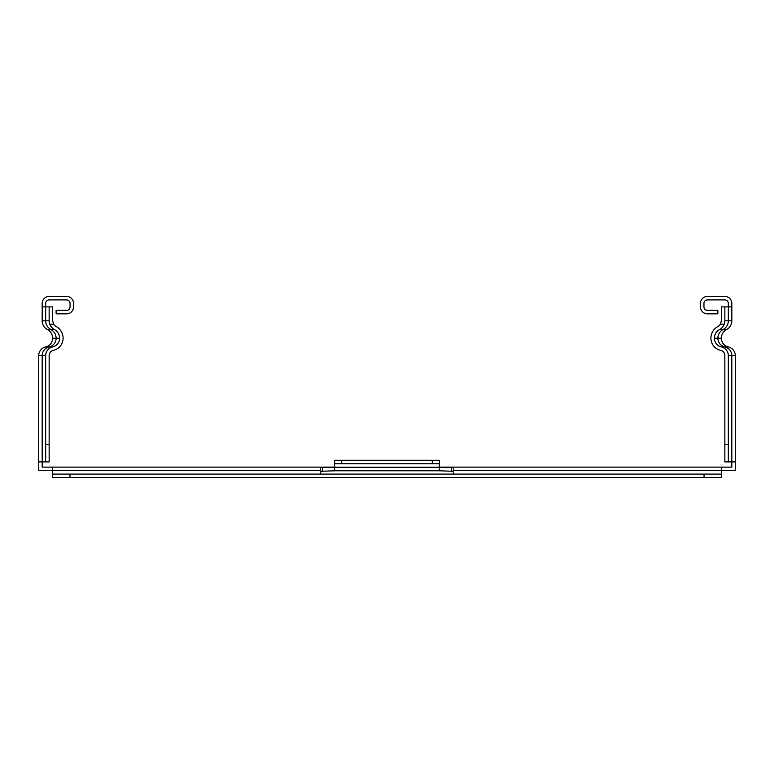 <?xml version="1.0" encoding="UTF-8"?>
<svg xmlns="http://www.w3.org/2000/svg" width="774" height="774" viewBox="0 0 774 774"><rect width="100%" height="100%" fill="white"/><g stroke="black" fill="none" stroke-linecap="round" stroke-linejoin="round"><path stroke-width="1.16" d="M724.851 306.872L721.368 306.872L721.368 320.804L720.333 324.287A6.385 6.385 0 0 1 717.982 326.444A13.352 13.352 0 0 0 710.909 338.228A12.413 12.413 0 0 0 720.604 350.332A5.447 5.447 0 0 1 724.851 355.643L724.851 461.904L728.334 461.904L728.334 355.643A8.93 8.93 0 0 0 721.368 346.936A8.93 8.93 0 0 1 714.392 338.228A9.868 9.868 0 0 1 719.626 329.521A9.868 9.868 0 0 0 724.212 324.287L724.851 320.804L724.851 306.872L728.334 306.872L728.334 320.804L731.817 320.804A9.868 9.868 0 0 1 726.592 329.521A9.868 9.868 0 0 0 721.368 338.228A8.93 8.93 0 0 0 728.334 346.936A8.93 8.93 0 0 1 735.3 355.643L735.3 470.611L721.445 470.611L721.445 474.094L704.03 474.094L704.03 477.577L721.445 477.577L721.445 474.094L721.445 477.577M52.555 477.577L52.555 474.094L52.555 477.577L69.97 477.577L69.97 474.094L52.555 474.094L52.555 470.611L38.7 470.611L38.7 355.643A8.93 8.93 0 0 1 45.666 346.936A8.93 8.93 0 0 0 52.632 338.228A9.868 9.868 0 0 0 47.407 329.521A9.868 9.868 0 0 1 42.183 320.804L42.183 303.389A6.966 6.966 0 0 1 49.149 296.423L66.574 296.423A6.966 6.966 0 0 1 73.54 303.389L73.54 306.872A6.966 6.966 0 0 1 66.574 313.838L56.115 313.838L56.115 310.355L66.574 310.355A3.483 3.483 0 0 0 70.057 306.872L70.057 303.389A3.483 3.483 0 0 0 66.574 299.906L49.149 299.906A3.483 3.483 0 0 0 45.666 303.389L45.666 306.872L42.183 306.872M45.666 461.904L49.149 461.904L49.149 355.643A5.447 5.447 0 0 1 53.396 350.332A12.413 12.413 0 0 0 63.091 338.228A13.352 13.352 0 0 0 56.018 326.444A6.385 6.385 0 0 1 53.667 324.287L52.632 320.804L52.632 306.872L49.149 306.872L49.149 320.804L49.788 324.287A9.868 9.868 0 0 0 54.374 329.521A9.868 9.868 0 0 1 59.608 338.228A8.93 8.93 0 0 1 52.632 346.936A8.93 8.93 0 0 0 45.666 355.643L45.666 461.904L42.183 461.904L42.183 467.128L334.745 467.128M728.334 461.904L731.817 461.904L731.817 467.128L721.445 467.128L721.445 470.611L453.196 470.611L453.196 474.094M720.333 324.287L724.212 324.287A9.868 9.868 0 0 0 724.851 320.804L728.334 320.804A9.868 9.868 0 0 1 723.11 329.521A9.868 9.868 0 0 0 717.885 338.228A8.93 8.93 0 0 0 724.851 346.936A8.93 8.93 0 0 1 731.817 355.643L731.817 461.904L735.3 461.904M731.817 306.872L731.817 303.389A6.966 6.966 0 0 0 724.851 296.423L707.426 296.423A6.966 6.966 0 0 0 700.46 303.389L700.46 306.872A6.966 6.966 0 0 0 707.426 313.838L717.885 313.838L717.885 310.355L707.426 310.355A3.483 3.483 0 0 1 703.943 306.872L703.943 303.389A3.483 3.483 0 0 1 707.426 299.906L724.851 299.906A3.483 3.483 0 0 1 728.334 303.389L728.334 306.872L731.817 306.872L731.817 320.804M45.666 355.643L42.183 355.643L42.183 461.904L38.7 461.904M49.149 306.872L45.666 306.872L45.666 320.804L42.183 320.804M53.667 324.287L49.788 324.287A9.868 9.868 0 0 1 49.149 320.804L45.666 320.804A9.868 9.868 0 0 0 50.891 329.521L47.407 329.521M439.255 467.128L721.445 467.128M320.804 474.094L320.804 470.611L52.555 470.611L52.555 467.128M432.289 463.761L439.255 463.761L439.255 460.278L432.289 460.278L432.289 463.761L341.711 463.761L341.711 460.278L334.745 460.278L334.745 463.761L341.711 463.761M439.255 463.761L439.255 470.776L334.745 470.776L334.745 463.761M69.97 477.577L704.03 477.577M69.97 474.094L704.03 474.094M341.711 460.278L432.289 460.278M334.745 470.776L320.804 471.298M320.804 470.611L320.804 467.622L322.545 467.244L451.455 467.244L453.196 467.622L453.196 470.611M453.196 471.298L439.255 470.776M728.334 444.479L724.851 444.479M49.149 444.479L45.666 444.479M728.334 355.643L735.3 355.643M721.368 346.936L728.334 346.936M714.392 338.228L721.368 338.228M719.626 329.521L726.592 329.521M38.7 355.643L42.183 355.643A8.93 8.93 0 0 1 49.149 346.936A8.93 8.93 0 0 0 56.115 338.228A9.868 9.868 0 0 0 50.891 329.521L54.374 329.521M59.608 338.228L52.632 338.228M52.632 346.936L45.666 346.936M322.545 467.244L322.545 470.776M451.455 467.244L451.455 470.776"/></g></svg>

